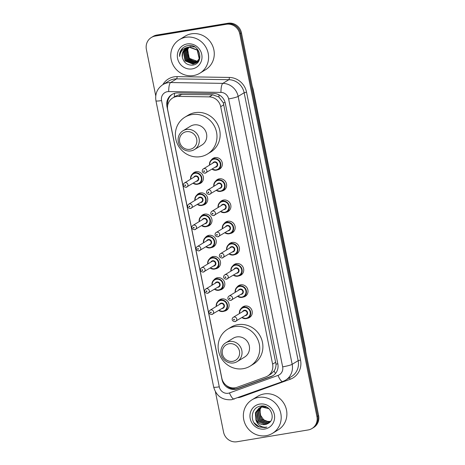 <?xml version="1.0" encoding="UTF-8"?>
<svg xmlns="http://www.w3.org/2000/svg" width="465" height="465" viewBox="0 0 465 465"><rect width="100%" height="100%" fill="white"/><g stroke="black" fill="none" stroke-linecap="round" stroke-linejoin="round"><path stroke-width="0.7" d="M211.343 159.966A6.289 5.969 58.6 0 1 213.028 158.379A6.289 5.969 58.6 0 1 215.074 157.623A6.289 5.969 58.6 0 1 221.915 161.663A6.289 5.969 58.6 0 1 219.585 169.109A6.289 5.969 58.6 0 1 217.544 169.87A6.289 5.969 58.6 0 1 217.405 169.888M215.615 181.164A6.289 5.969 58.6 0 1 217.306 179.583A6.289 5.969 58.6 0 1 219.346 178.822A6.289 5.969 58.6 0 1 226.188 182.867A6.289 5.969 58.6 0 1 223.863 190.313A6.289 5.969 58.6 0 1 221.817 191.069A6.289 5.969 58.6 0 1 221.683 191.092M219.893 202.368A6.289 5.969 58.6 0 1 221.578 200.787A6.289 5.969 58.6 0 1 223.624 200.026A6.289 5.969 58.6 0 1 230.466 204.065A6.289 5.969 58.6 0 1 228.135 211.517A6.289 5.969 58.6 0 1 226.095 212.273A6.289 5.969 58.6 0 1 225.955 212.296M224.165 223.572A6.289 5.969 58.6 0 1 225.856 221.985A6.289 5.969 58.6 0 1 227.897 221.23A6.289 5.969 58.6 0 1 234.738 225.269A6.289 5.969 58.6 0 1 232.413 232.715A6.289 5.969 58.6 0 1 230.367 233.477A6.289 5.969 58.6 0 1 230.233 233.494M228.443 244.776A6.289 5.969 58.6 0 1 230.129 243.189A6.289 5.969 58.6 0 1 232.175 242.434A6.289 5.969 58.6 0 1 239.016 246.473A6.289 5.969 58.6 0 1 236.685 253.919A6.289 5.969 58.6 0 1 234.645 254.681A6.289 5.969 58.6 0 1 234.505 254.698M232.721 265.974A6.289 5.969 58.6 0 1 234.406 264.393A6.289 5.969 58.6 0 1 236.447 263.632A6.289 5.969 58.6 0 1 243.288 267.677A6.289 5.969 58.6 0 1 240.963 275.123A6.289 5.969 58.6 0 1 238.917 275.879A6.289 5.969 58.6 0 1 238.783 275.902M236.993 287.178A6.289 5.969 58.6 0 1 238.679 285.597A6.289 5.969 58.6 0 1 240.725 284.836A6.289 5.969 58.6 0 1 247.566 288.875A6.289 5.969 58.6 0 1 245.235 296.327A6.289 5.969 58.6 0 1 243.195 297.083A6.289 5.969 58.6 0 1 243.056 297.106M241.271 308.382A6.289 5.969 58.6 0 1 242.957 306.795A6.289 5.969 58.6 0 1 244.997 306.04A6.289 5.969 58.6 0 1 251.838 310.079A6.289 5.969 58.6 0 1 249.513 317.525A6.289 5.969 58.6 0 1 247.467 318.287A6.289 5.969 58.6 0 1 247.334 318.304M218.079 301.268A6.289 5.969 58.6 0 1 219.771 299.687A6.289 5.969 58.6 0 1 221.811 298.925A6.289 5.969 58.6 0 1 228.652 302.965A6.289 5.969 58.6 0 1 226.327 310.417A6.289 5.969 58.6 0 1 224.281 311.172A6.289 5.969 58.6 0 1 224.147 311.195M213.807 280.064A6.289 5.969 58.6 0 1 215.493 278.483A6.289 5.969 58.6 0 1 217.539 277.721A6.289 5.969 58.6 0 1 224.374 281.767A6.289 5.969 58.6 0 1 222.049 289.213A6.289 5.969 58.6 0 1 220.009 289.968A6.289 5.969 58.6 0 1 219.869 289.991M200.979 216.458A6.289 5.969 58.6 0 1 202.67 214.877A6.289 5.969 58.6 0 1 204.71 214.115A6.289 5.969 58.6 0 1 211.552 218.161A6.289 5.969 58.6 0 1 209.221 225.606A6.289 5.969 58.6 0 1 207.181 226.362A6.289 5.969 58.6 0 1 207.047 226.385M192.429 174.055A6.289 5.969 58.6 0 1 194.12 172.469A6.289 5.969 58.6 0 1 196.16 171.713A6.289 5.969 58.6 0 1 203.002 175.753A6.289 5.969 58.6 0 1 200.671 183.198A6.289 5.969 58.6 0 1 198.631 183.96A6.289 5.969 58.6 0 1 198.497 183.977M196.707 195.254A6.289 5.969 58.6 0 1 198.392 193.673A6.289 5.969 58.6 0 1 200.438 192.917A6.289 5.969 58.6 0 1 207.274 196.957A6.289 5.969 58.6 0 1 204.949 204.402A6.289 5.969 58.6 0 1 202.903 205.158A6.289 5.969 58.6 0 1 202.769 205.181M205.257 237.662A6.289 5.969 58.6 0 1 206.942 236.081A6.289 5.969 58.6 0 1 208.988 235.319A6.289 5.969 58.6 0 1 215.824 239.359A6.289 5.969 58.6 0 1 213.499 246.805A6.289 5.969 58.6 0 1 211.453 247.566A6.289 5.969 58.6 0 1 211.319 247.589M209.529 258.866A6.289 5.969 58.6 0 1 211.22 257.279A6.289 5.969 58.6 0 1 213.261 256.523A6.289 5.969 58.6 0 1 220.102 260.563A6.289 5.969 58.6 0 1 217.771 268.009A6.289 5.969 58.6 0 1 215.731 268.77A6.289 5.969 58.6 0 1 215.597 268.787M267.637 376.04L271.031 373.965L274.141 370.948C275.437 368.96 276.059 366.682 276.001 364.13L223.322 102.864L218.91 97.016L212.65 94.79L179.926 94.465L175.956 95.97L172.695 97.97A11.788 11.189 -121.4 0 0 167.72 109.868L221.811 378.138A11.788 11.189 -121.4 0 0 237.144 387.281L265.701 376.97A11.788 11.189 -121.4 0 0 267.637 376.04A11.788 11.189 -121.4 0 0 272.606 364.142L220.695 106.665A11.788 11.189 -121.4 0 0 209.227 96.883L178.49 96.4A11.788 11.189 -121.4 0 0 176.526 96.546A11.788 11.189 -121.4 0 0 172.695 97.97M175.741 93.064A11.788 11.189 -121.4 0 0 171.911 94.488A11.788 11.189 -121.4 0 0 166.941 106.392L222.038 379.643A11.788 11.189 -121.4 0 0 237.365 388.792L270.926 376.673A11.788 11.189 -121.4 0 0 272.856 375.743A11.788 11.189 -121.4 0 0 277.832 363.845L225.293 103.277A11.788 11.189 -121.4 0 0 213.824 93.494L177.711 92.919A11.788 11.189 -121.4 0 0 175.741 93.064M167.685 105.323A11.788 11.189 58.6 0 1 172.341 94.244M155.746 95.86L146.376 49.395A11.788 11.189 58.6 0 1 151.352 37.496A11.788 11.189 58.6 0 1 155.182 36.072L226.333 24.279A11.788 11.189 58.6 0 1 239.771 33.916L316.938 416.634A11.788 11.189 58.6 0 1 311.963 428.532A11.788 11.189 58.6 0 1 308.132 429.956L236.981 441.75A11.788 11.189 58.6 0 1 223.549 432.113L215.417 391.786M151.352 37.496L153.037 36.468A11.788 11.189 58.6 0 1 156.868 35.044L228.019 23.25L227.176 23.767A11.788 11.189 58.6 0 1 240.608 33.404L317.781 416.117A11.788 11.189 58.6 0 1 312.805 428.021A11.788 11.189 58.6 0 0 317.781 416.117L240.608 33.404A11.788 11.189 58.6 0 0 227.176 23.767L156.025 35.555L227.176 23.767L226.333 24.279M152.195 36.979A11.788 11.189 58.6 0 1 156.025 35.555A11.788 11.189 58.6 0 0 152.195 36.979M273.275 375.476A11.788 11.189 58.6 0 1 271.763 376.156L238.208 388.275A11.788 11.189 58.6 0 1 226.06 385.218M228.019 23.25A11.788 11.189 58.6 0 1 241.451 32.887L318.624 415.605A11.788 11.189 58.6 0 1 313.648 427.504L311.963 428.532M193.521 75.557A19.646 18.652 58.6 0 1 172.149 62.926A19.646 18.652 58.6 0 1 179.42 39.659A19.646 18.652 58.6 0 1 185.808 37.287A19.646 18.652 58.6 0 1 207.181 49.912A19.646 18.652 58.6 0 1 199.909 73.185A19.646 18.652 58.6 0 1 193.521 75.557M179.42 39.659L185.105 36.183A19.646 18.652 58.6 0 1 191.493 33.811A19.646 18.652 58.6 0 1 212.865 46.442A19.646 18.652 58.6 0 1 205.594 69.709L199.909 73.185M187.151 43.943A12.811 12.166 58.6 0 1 201.746 54.417A12.811 12.166 58.6 0 1 192.179 68.901A12.811 12.166 58.6 0 1 177.584 58.421A12.811 12.166 58.6 0 1 187.151 43.943M186.186 48.139L182.675 52.603L182.338 57.166C183.71 62.606 187.07 65.263 192.417 65.135C204.926 63.984 200.339 43.111 188.104 45.611C185.791 45.942 183.809 46.942 182.17 48.604C180.251 50.825 179.385 53.446 179.571 56.468C180.356 50.918 183.489 47.802 188.976 47.128L187.68 49.546L189.249 58.305L197.706 61.438M186.727 47.849L183.733 51.958L185.297 60.717L193.254 63.949L195.945 62.99M186.587 47.918L183.466 52.121L185.035 60.874L192.987 64.106L196.079 62.909L199.462 58.526L197.538 49.982L189.238 46.965M195.817 63.071L199.194 58.689L197.276 50.144L188.976 47.128A8.882 8.434 58.6 0 0 186.087 48.197A8.882 8.434 58.6 0 0 182.338 57.166M187.285 47.599L184.785 51.313L186.355 60.072L194.306 63.304L196.451 62.636M196.59 62.566L196.997 62.345M187.145 47.657L184.518 51.476L186.087 60.235L194.039 63.467L196.329 62.729M196.463 62.659L199.183 60.235M194.719 46.965L190.028 46.483M187.872 47.389L185.837 50.673L187.407 59.427L195.358 62.659L196.933 62.24M187.721 47.436L185.576 50.83L187.139 59.59L195.097 62.822L196.817 62.345M196.957 62.281L197.381 62.083M197.52 62.014L197.921 61.787M188.482 47.221L186.889 50.028L188.459 58.788L196.41 62.019L197.387 61.799M197.538 61.752L197.985 61.595M188.331 47.261L186.628 50.191L188.197 58.945L196.149 62.176L197.276 61.915M197.427 61.862L197.869 61.7M189.04 47.116A8.882 8.434 58.6 0 0 187.604 53.952C189.069 59.177 192.359 61.647 197.462 61.374L197.811 61.31M197.968 61.275L198.439 61.153M197.863 61.397L198.328 61.27M182.797 48.005L180.141 52.214L179.571 56.468M189.947 149.311A9.038 8.579 58.6 0 1 179.653 141.924A9.038 8.579 58.6 0 1 186.401 131.705A9.038 8.579 58.6 0 1 196.695 139.099A9.038 8.579 58.6 0 1 189.947 149.311M190.859 150.904A11.003 10.445 58.6 0 1 178.891 143.83A11.003 10.445 58.6 0 1 182.966 130.799A11.003 10.445 58.6 0 1 186.541 129.473A11.003 10.445 58.6 0 1 198.508 136.547A11.003 10.445 58.6 0 1 194.434 149.579A11.003 10.445 58.6 0 1 190.859 150.904M194.434 149.579L201.909 145.01A11.003 10.445 -121.4 0 0 205.983 131.979A11.003 10.445 -121.4 0 0 194.015 124.905A11.003 10.445 -121.4 0 0 190.441 126.236L182.966 130.799M200.421 156.67A21.611 20.518 58.6 0 1 176.909 142.778A21.611 20.518 58.6 0 1 184.907 117.18A21.611 20.518 58.6 0 1 191.929 114.57A21.611 20.518 58.6 0 1 215.44 128.462A21.611 20.518 58.6 0 1 207.442 154.06A21.611 20.518 58.6 0 1 200.421 156.67M184.907 117.18L188.063 115.25A21.611 20.518 58.6 0 1 195.091 112.64A21.611 20.518 58.6 0 1 218.602 126.532A21.611 20.518 58.6 0 1 210.599 152.131L207.442 154.06M232.698 361.334A9.038 8.579 58.6 0 1 222.404 353.946A9.038 8.579 58.6 0 1 229.152 343.734A9.038 8.579 58.6 0 1 239.452 351.122A9.038 8.579 58.6 0 1 232.698 361.334M233.61 362.927A11.003 10.445 58.6 0 1 221.642 355.859A11.003 10.445 58.6 0 1 225.717 342.827A11.003 10.445 58.6 0 1 229.292 341.496A11.003 10.445 58.6 0 1 241.259 348.57A11.003 10.445 58.6 0 1 237.185 361.601A11.003 10.445 58.6 0 1 233.61 362.927M237.185 361.601L244.66 357.033A11.003 10.445 -121.4 0 0 248.734 344.001A11.003 10.445 -121.4 0 0 236.766 336.927A11.003 10.445 -121.4 0 0 233.192 338.258L225.717 342.827M243.172 368.693A21.611 20.518 58.6 0 1 219.66 354.801A21.611 20.518 58.6 0 1 227.658 329.203A21.611 20.518 58.6 0 1 234.68 326.599A21.611 20.518 58.6 0 1 258.197 340.49A21.611 20.518 58.6 0 1 250.193 366.089A21.611 20.518 58.6 0 1 243.172 368.693M227.658 329.203L230.82 327.273A21.611 20.518 58.6 0 1 237.842 324.669A21.611 20.518 58.6 0 1 261.353 338.561A21.611 20.518 58.6 0 1 253.349 364.159L250.193 366.089M266.137 435.693A19.646 18.652 58.6 0 1 244.764 423.063A19.646 18.652 58.6 0 1 252.036 399.79A19.646 18.652 58.6 0 1 258.424 397.418A19.646 18.652 58.6 0 1 279.796 410.049A19.646 18.652 58.6 0 1 272.525 433.322A19.646 18.652 58.6 0 1 266.137 435.693M252.036 399.79L257.72 396.32A19.646 18.652 58.6 0 1 264.108 393.948A19.646 18.652 58.6 0 1 285.481 406.573A19.646 18.652 58.6 0 1 278.209 429.846L272.525 433.322M259.889 407.671L257.052 411.659L258.575 420.447L266.48 423.708L269.084 422.801M266.718 407.16L262.324 406.811L259.028 408.136L255.384 412.682L255.843 419.796A8.882 8.434 58.6 0 0 265.079 424.562A8.882 8.434 58.6 0 0 267.608 423.696C276.844 419.796 270.804 404.097 260.929 406.108C250.792 406.887 249.164 422.476 258.261 426.661L264.887 427.637L266.858 427.108L264.911 427.259C260.4 426.928 257.383 424.44 255.843 419.796M259.714 407.759L256.721 411.862L258.244 420.651L266.149 423.911L269.066 422.819M268.985 408.747L261.987 407.015L259.028 408.136M260.627 407.375L258.389 410.845L259.912 419.628L267.817 422.888L269.56 422.406M260.441 407.445L258.058 411.048L259.58 419.837L267.485 423.092L269.427 422.522M263.643 406.148L259.871 407.642M261.4 407.142L259.726 410.025L261.249 418.814L269.154 422.075L270.101 421.865M261.202 407.195L259.394 410.229L260.917 419.017L268.822 422.278L269.967 422.011M270.566 421.307A8.882 8.434 58.6 0 1 270.339 421.348A8.882 8.434 58.6 0 1 263.411 419.413C265.48 421.121 267.73 421.801 270.159 421.459L270.491 421.4M259.197 408.038L255.715 412.478L257.238 421.267L265.143 424.522L267.608 423.696M263.196 406.09L260.365 407.317M260.534 407.218L260.045 407.555M262.487 406.038L261.208 406.823M261.871 406.398L261.382 406.736M261.225 406.858L260.772 407.241M262.109 406.422L261.702 406.503M261.051 406.939L260.586 407.311M261.964 406.555L261.539 406.991M262.388 406.125L261.923 406.497M261.778 406.625L261.342 407.044M259.766 404.079A12.811 12.166 58.6 0 1 274.362 414.553A12.811 12.166 58.6 0 1 264.794 429.032A12.811 12.166 58.6 0 1 250.199 418.558A12.811 12.166 58.6 0 1 259.766 404.079M263.411 419.413L260.162 414.739L260.127 409.066M254.041 422.732L259.267 426.94L264.922 427.614L266.858 427.108M181.914 94.308L178.49 96.4M234.36 388.914A11.788 3.633 -109.9 0 1 233.767 387.92M168.051 103.893A11.788 1.325 168.6 0 1 167.551 103.957M225.118 102.538A11.788 1.325 168.6 0 1 223.322 102.864M218.91 97.016A11.788 3.174 -89.1 0 1 219.032 94.848M277.82 363.799A11.788 1.325 168.6 0 1 276.001 364.13M174.323 96.97A11.788 3.174 -89.1 0 1 174.544 93.337M275.478 373.482A11.788 3.633 -109.9 0 1 274.141 370.948M212.65 94.79L209.227 96.883M223.857 104.735L220.695 106.665M275.774 362.206L272.606 364.142M167.574 106.003L166.941 106.392M167.417 91.675A7.859 7.463 -121.4 0 0 161.553 100.556L219.277 386.828A7.859 7.463 -121.4 0 0 228.228 393.256A7.859 7.463 -121.4 0 0 229.495 392.925L278.041 375.395A7.859 7.463 -121.4 0 0 282.65 366.844L228.629 98.929A7.859 7.463 -121.4 0 0 220.98 92.401L168.731 91.576A7.859 7.463 -121.4 0 0 167.417 91.675M162.872 84.63A15.717 14.921 58.6 0 1 167.981 82.735A15.717 14.921 58.6 0 1 170.603 82.543L176.601 78.876A15.717 14.921 -121.4 0 0 173.986 79.067A15.717 14.921 -121.4 0 0 168.876 80.968L162.872 84.63C157.199 88.53 154.892 93.924 155.955 100.824A7.859 0.884 -11.4 0 0 161.553 100.556M234.406 398.964A7.859 2.424 -109.9 0 1 234.267 399.028A7.859 2.424 -109.9 0 1 229.495 392.925M162.837 84.653A17.682 16.787 58.6 0 1 174.125 76.835A17.682 16.787 58.6 0 1 177.072 76.615L229.326 77.44A17.682 16.787 58.6 0 1 246.526 92.117L300.547 360.032A17.682 16.787 58.6 0 1 290.183 379.277L241.631 396.808A17.682 16.787 58.6 0 1 238.092 397.651M239.771 33.916L241.451 32.887M155.182 36.072L156.868 35.044M316.938 416.634L318.624 415.605M168.731 91.576A7.859 2.116 -89.1 0 1 170.603 82.543L222.857 83.363L228.856 79.701L176.601 78.876A1.965 0.529 90.9 0 0 177.072 76.615M220.98 92.401A7.859 2.116 -89.1 0 1 222.857 83.363A15.717 14.921 58.6 0 1 238.144 96.412L244.142 92.744A15.717 14.921 -121.4 0 0 228.856 79.701A1.965 0.529 90.9 0 0 229.326 77.44M228.629 98.929A7.859 0.884 -11.4 0 0 238.144 96.412L292.165 364.327L298.164 360.66L244.142 92.744L246.526 92.117M282.65 366.844A7.859 0.884 -11.4 0 0 292.165 364.327A15.717 14.921 58.6 0 1 285.533 380.196L291.538 376.528A15.717 14.921 -121.4 0 0 298.164 360.66L300.547 360.032M290.183 379.277A1.965 0.605 70.1 0 0 289.34 377.871M241.631 396.808A1.965 0.605 70.1 0 0 241.475 396.43M282.958 381.434A7.859 2.424 -109.9 0 1 282.819 381.498A7.859 2.424 -109.9 0 1 278.041 375.395M285.533 380.196L282.819 381.498L231.617 399.72C222.34 400.33 216.359 396.122 213.673 387.095A7.859 0.884 -11.4 0 0 219.277 386.828M271.763 376.156L270.926 376.673M238.208 388.275L237.365 388.792M252.826 89.297L252.931 89.234A3.929 0.442 -11.4 0 0 253.076 89.071L305.459 348.86A3.929 0.442 168.6 0 1 305.313 349.023L252.931 89.234A15.717 14.921 -121.4 0 0 252.437 87.368M305.581 350.924A15.717 14.921 -121.4 0 0 305.313 349.023L305.209 349.087M190.633 179.205A5.894 5.597 58.6 0 1 193.167 173.515A5.894 5.597 58.6 0 1 195.079 172.8A5.894 5.597 58.6 0 1 201.49 176.59A5.894 5.597 58.6 0 1 199.311 183.57A5.894 5.597 58.6 0 1 197.393 184.285A5.894 5.597 58.6 0 1 193.091 183.227M193.335 183.076A5.499 5.225 -121.4 0 0 201.322 177.746A5.499 5.225 -121.4 0 0 195.05 173.247A5.499 5.225 -121.4 0 0 190.877 179.054M193.754 177.299A2.749 2.61 58.6 0 1 198.724 178.176A2.749 2.61 58.6 0 1 196.213 181.321M184.483 182.966C183.082 183.698 182.309 186.895 186.11 187.296L197.259 180.682A2.36 2.238 -121.4 0 0 195.562 176.375A2.36 2.238 -121.4 0 0 194.8 176.659L184.483 182.966A2.36 2.238 58.6 0 1 187.814 184.192A2.36 2.238 58.6 0 1 186.174 187.273M185.262 185.68A0.395 0.372 -121.4 0 0 185.552 185.233A0.395 0.372 -121.4 0 0 185.105 184.913A0.395 0.372 -121.4 0 0 184.814 185.361A0.395 0.372 -121.4 0 0 185.262 185.68M200.369 192.923L197.439 194.713L195.085 197.747L194.893 200.415A5.894 5.597 58.6 0 1 197.439 194.713A5.894 5.597 58.6 0 1 199.357 194.004A5.894 5.597 58.6 0 1 205.768 197.794A5.894 5.597 58.6 0 1 203.583 204.774A5.894 5.597 58.6 0 1 201.671 205.483A5.894 5.597 58.6 0 1 197.363 204.431L201.659 205.489L206.518 202.984M197.608 204.28A5.499 5.225 -121.4 0 0 205.594 198.95A5.499 5.225 -121.4 0 0 199.328 194.451A5.499 5.225 -121.4 0 0 195.149 200.258M198.032 198.497A2.749 2.61 58.6 0 1 203.002 199.38A2.749 2.61 58.6 0 1 200.491 202.525M188.755 204.164C187.354 204.896 186.581 208.099 190.383 208.5L201.531 201.886A2.36 2.238 -121.4 0 0 199.84 197.579A2.36 2.238 -121.4 0 0 199.072 197.863L188.755 204.164A2.36 2.238 58.6 0 1 192.086 205.396A2.36 2.238 58.6 0 1 190.447 208.471M189.534 206.884A0.395 0.372 -121.4 0 0 189.83 206.437A0.395 0.372 -121.4 0 0 189.383 206.117A0.395 0.372 -121.4 0 0 189.086 206.559A0.395 0.372 -121.4 0 0 189.534 206.884M199.183 221.607A5.894 5.597 58.6 0 1 201.717 215.917A5.894 5.597 58.6 0 1 203.629 215.208A5.894 5.597 58.6 0 1 210.041 218.998A5.894 5.597 58.6 0 1 207.861 225.978A5.894 5.597 58.6 0 1 205.943 226.688A5.894 5.597 58.6 0 1 201.641 225.635L205.931 226.693L210.79 224.188M201.886 225.484A5.499 5.225 -121.4 0 0 209.872 220.154A5.499 5.225 -121.4 0 0 203.6 215.655A5.499 5.225 -121.4 0 0 199.427 221.462M202.304 219.701A2.749 2.61 58.6 0 1 207.28 220.584A2.749 2.61 58.6 0 1 204.763 223.723M193.033 225.368C191.632 226.1 190.859 229.303 194.661 229.698L205.809 223.09A2.36 2.238 -121.4 0 0 204.112 218.782A2.36 2.238 -121.4 0 0 203.35 219.062L193.033 225.368A2.36 2.238 58.6 0 1 196.364 226.6A2.36 2.238 58.6 0 1 194.725 229.675M193.812 228.083A0.395 0.372 -121.4 0 0 194.103 227.641A0.395 0.372 -121.4 0 0 193.655 227.321A0.395 0.372 -121.4 0 0 193.364 227.763A0.395 0.372 -121.4 0 0 193.812 228.083M203.455 242.811A5.894 5.597 58.6 0 1 205.989 237.121A5.894 5.597 58.6 0 1 207.907 236.412A5.894 5.597 58.6 0 1 214.319 240.196A5.894 5.597 58.6 0 1 212.133 247.177A5.894 5.597 58.6 0 1 210.221 247.892A5.894 5.597 58.6 0 1 205.914 246.834M206.158 246.688A5.499 5.225 -121.4 0 0 214.144 241.352A5.499 5.225 -121.4 0 0 207.878 236.854A5.499 5.225 -121.4 0 0 203.705 242.66M206.582 240.905A2.749 2.61 58.6 0 1 211.552 241.783A2.749 2.61 58.6 0 1 209.041 244.927M197.305 246.572C195.905 247.304 195.131 250.501 198.933 250.902L210.081 244.288A2.36 2.238 -121.4 0 0 208.39 239.981A2.36 2.238 -121.4 0 0 207.623 240.266L197.305 246.572A2.36 2.238 58.6 0 1 200.636 247.799A2.36 2.238 58.6 0 1 198.997 250.879M198.084 249.287A0.395 0.372 -121.4 0 0 198.381 248.845A0.395 0.372 -121.4 0 0 197.933 248.519A0.395 0.372 -121.4 0 0 197.637 248.967A0.395 0.372 -121.4 0 0 198.084 249.287M207.733 264.015A5.894 5.597 58.6 0 1 210.267 258.325A5.894 5.597 58.6 0 1 212.18 257.61A5.894 5.597 58.6 0 1 218.591 261.4A5.894 5.597 58.6 0 1 216.411 268.381A5.894 5.597 58.6 0 1 214.493 269.096A5.894 5.597 58.6 0 1 210.192 268.038L214.481 269.096L219.341 266.59M210.436 267.887A5.499 5.225 -121.4 0 0 218.422 262.556A5.499 5.225 -121.4 0 0 212.15 258.058A5.499 5.225 -121.4 0 0 207.977 263.864M210.854 262.109A2.749 2.61 58.6 0 1 215.83 262.987A2.749 2.61 58.6 0 1 213.313 266.131M201.583 267.77C200.183 268.508 199.409 271.705 203.211 272.106L214.359 265.492A2.36 2.238 -121.4 0 0 212.662 261.185A2.36 2.238 -121.4 0 0 211.901 261.469L201.583 267.77A2.36 2.238 58.6 0 1 204.914 269.003A2.36 2.238 58.6 0 1 203.275 272.083M202.362 270.491A0.395 0.372 -121.4 0 0 202.653 270.043A0.395 0.372 -121.4 0 0 202.205 269.723A0.395 0.372 -121.4 0 0 201.915 270.165A0.395 0.372 -121.4 0 0 202.362 270.491M212.005 285.219A5.894 5.597 58.6 0 1 214.539 279.523A5.894 5.597 58.6 0 1 216.458 278.814A5.894 5.597 58.6 0 1 222.869 282.604A5.894 5.597 58.6 0 1 220.689 289.585A5.894 5.597 58.6 0 1 218.771 290.294A5.894 5.597 58.6 0 1 214.464 289.242M214.708 289.091A5.499 5.225 -121.4 0 0 222.694 283.76A5.499 5.225 -121.4 0 0 216.428 279.262A5.499 5.225 -121.4 0 0 212.255 285.068M215.132 283.307A2.749 2.61 58.6 0 1 220.102 284.191A2.749 2.61 58.6 0 1 217.591 287.329M205.856 288.974C204.455 289.707 203.682 292.909 207.483 293.31L218.631 286.696A2.36 2.238 -121.4 0 0 216.94 282.389A2.36 2.238 -121.4 0 0 216.173 282.673L205.856 288.974A2.36 2.238 58.6 0 1 209.186 290.207A2.36 2.238 58.6 0 1 207.547 293.281M206.634 291.689A0.395 0.372 -121.4 0 0 206.931 291.247A0.395 0.372 -121.4 0 0 206.483 290.927A0.395 0.372 -121.4 0 0 206.187 291.369A0.395 0.372 -121.4 0 0 206.634 291.689M216.283 306.418A5.894 5.597 58.6 0 1 218.817 300.727A5.894 5.597 58.6 0 1 220.73 300.018A5.894 5.597 58.6 0 1 227.141 303.808A5.894 5.597 58.6 0 1 224.961 310.789A5.894 5.597 58.6 0 1 223.049 311.498A5.894 5.597 58.6 0 1 218.742 310.44M218.986 310.295A5.499 5.225 -121.4 0 0 226.972 304.964A5.499 5.225 -121.4 0 0 220.701 300.466A5.499 5.225 -121.4 0 0 216.527 306.272M219.404 304.511A2.749 2.61 58.6 0 1 224.38 305.389A2.749 2.61 58.6 0 1 221.863 308.533M210.133 310.178C208.733 310.911 207.96 314.113 211.761 314.509L222.909 307.9A2.36 2.238 -121.4 0 0 221.212 303.587A2.36 2.238 -121.4 0 0 220.451 303.872L210.133 310.178A2.36 2.238 58.6 0 1 213.464 311.411A2.36 2.238 58.6 0 1 211.825 314.485M210.912 312.893A0.395 0.372 -121.4 0 0 211.203 312.451A0.395 0.372 -121.4 0 0 210.755 312.125A0.395 0.372 -121.4 0 0 210.465 312.573A0.395 0.372 -121.4 0 0 210.912 312.893M211.988 169.15L216.295 170.196A5.894 5.597 58.6 0 1 212.005 169.138M209.546 165.116A5.894 5.597 58.6 0 1 212.075 159.425A5.894 5.597 58.6 0 1 213.993 158.71A5.894 5.597 58.6 0 1 220.404 162.5A5.894 5.597 58.6 0 1 218.225 169.481A5.894 5.597 58.6 0 1 216.306 170.196M212.249 168.987A5.499 5.225 -121.4 0 0 220.236 163.657A5.499 5.225 -121.4 0 0 213.964 159.158A5.499 5.225 -121.4 0 0 209.791 164.965M212.668 163.209A2.749 2.61 58.6 0 1 217.637 164.087A2.749 2.61 58.6 0 1 215.126 167.231M203.391 168.871C201.996 169.609 201.223 172.806 205.019 173.207L216.167 166.592A2.36 2.238 -121.4 0 0 214.475 162.285A2.36 2.238 -121.4 0 0 213.708 162.57L203.391 168.871A2.36 2.238 58.6 0 1 206.722 170.103A2.36 2.238 58.6 0 1 205.082 173.183M204.019 170.824A0.395 0.372 -121.4 0 0 203.728 171.265A0.395 0.372 -121.4 0 0 204.176 171.591A0.395 0.372 -121.4 0 0 204.466 171.143A0.395 0.372 -121.4 0 0 204.019 170.824M219.282 178.833L216.353 180.623L213.999 183.658L213.801 186.326A5.894 5.597 58.6 0 1 216.353 180.623A5.894 5.597 58.6 0 1 218.265 179.914A5.894 5.597 58.6 0 1 224.682 183.704A5.894 5.597 58.6 0 1 222.497 190.685A5.894 5.597 58.6 0 1 220.584 191.394A5.894 5.597 58.6 0 1 216.277 190.342M216.521 190.191A5.499 5.225 -121.4 0 0 224.508 184.861A5.499 5.225 -121.4 0 0 218.242 180.362A5.499 5.225 -121.4 0 0 214.063 186.169M216.946 184.407A2.749 2.61 58.6 0 1 221.915 185.291A2.749 2.61 58.6 0 1 219.399 188.43M207.669 190.075C206.268 190.807 205.495 194.01 209.297 194.411L220.445 187.796A2.36 2.238 -121.4 0 0 218.753 183.489A2.36 2.238 -121.4 0 0 217.986 183.774L207.669 190.075A2.36 2.238 58.6 0 1 211 191.307A2.36 2.238 58.6 0 1 209.36 194.382M208.297 192.028A0.395 0.372 -121.4 0 0 208 192.469A0.395 0.372 -121.4 0 0 208.448 192.789A0.395 0.372 -121.4 0 0 208.744 192.347A0.395 0.372 -121.4 0 0 208.297 192.028M218.097 207.518A5.894 5.597 58.6 0 1 220.625 201.827A5.894 5.597 58.6 0 1 222.543 201.118A5.894 5.597 58.6 0 1 228.954 204.908A5.894 5.597 58.6 0 1 226.775 211.889A5.894 5.597 58.6 0 1 224.857 212.598A5.894 5.597 58.6 0 1 220.555 211.546M220.799 211.395A5.499 5.225 -121.4 0 0 228.786 206.065A5.499 5.225 -121.4 0 0 222.514 201.566A5.499 5.225 -121.4 0 0 218.341 207.373M221.218 205.611A2.749 2.61 58.6 0 1 226.188 206.489A2.749 2.61 58.6 0 1 223.677 209.634M211.941 211.279C210.546 212.011 209.773 215.214 213.569 215.609L224.717 209A2.36 2.238 -121.4 0 0 223.026 204.687A2.36 2.238 -121.4 0 0 222.258 204.972L211.941 211.279A2.36 2.238 58.6 0 1 215.272 212.511A2.36 2.238 58.6 0 1 213.638 215.586M212.569 213.232A0.395 0.372 -121.4 0 0 212.278 213.673A0.395 0.372 -121.4 0 0 212.726 213.993A0.395 0.372 -121.4 0 0 213.017 213.551A0.395 0.372 -121.4 0 0 212.569 213.232M227.833 221.241L224.903 223.031L222.549 226.06L222.357 228.734A5.894 5.597 58.6 0 1 224.903 223.031A5.894 5.597 58.6 0 1 226.815 222.317A5.894 5.597 58.6 0 1 233.232 226.106A5.894 5.597 58.6 0 1 231.047 233.087A5.894 5.597 58.6 0 1 229.135 233.802A5.894 5.597 58.6 0 1 224.828 232.744M225.072 232.599A5.499 5.225 -121.4 0 0 233.058 227.263A5.499 5.225 -121.4 0 0 226.792 222.764A5.499 5.225 -121.4 0 0 222.613 228.571M225.496 226.815A2.749 2.61 58.6 0 1 230.466 227.693A2.749 2.61 58.6 0 1 227.949 230.838M216.219 232.483C214.818 233.215 214.045 236.412 217.847 236.813L228.995 230.198A2.36 2.238 -121.4 0 0 227.304 225.891A2.36 2.238 -121.4 0 0 226.536 226.176L216.219 232.483A2.36 2.238 58.6 0 1 219.55 233.709A2.36 2.238 58.6 0 1 217.911 236.79M216.847 234.43A0.395 0.372 -121.4 0 0 216.551 234.877A0.395 0.372 -121.4 0 0 216.998 235.197A0.395 0.372 -121.4 0 0 217.294 234.755A0.395 0.372 -121.4 0 0 216.847 234.43M233.407 255.006A5.894 5.597 58.6 0 1 229.106 253.948L233.395 255.006L235.325 254.291A5.894 5.597 58.6 0 1 233.407 255.006M226.647 249.926A5.894 5.597 58.6 0 1 229.175 244.235A5.894 5.597 58.6 0 1 231.093 243.52A5.894 5.597 58.6 0 1 237.505 247.31A5.894 5.597 58.6 0 1 235.325 254.291L238.254 252.501M229.35 253.797A5.499 5.225 -121.4 0 0 237.336 248.467A5.499 5.225 -121.4 0 0 231.064 243.968A5.499 5.225 -121.4 0 0 226.891 249.775M229.768 248.014A2.749 2.61 58.6 0 1 234.738 248.897A2.749 2.61 58.6 0 1 232.227 252.042M220.491 253.681C219.096 254.419 218.323 257.616 222.119 258.017L233.267 251.402A2.36 2.238 -121.4 0 0 231.576 247.095A2.36 2.238 -121.4 0 0 230.809 247.38L220.491 253.681A2.36 2.238 58.6 0 1 223.828 254.913A2.36 2.238 58.6 0 1 222.189 257.994M221.119 255.634A0.395 0.372 -121.4 0 0 220.829 256.076A0.395 0.372 -121.4 0 0 221.276 256.401A0.395 0.372 -121.4 0 0 221.567 255.953A0.395 0.372 -121.4 0 0 221.119 255.634M237.685 276.204A5.894 5.597 58.6 0 1 233.378 275.152L237.673 276.21L239.597 275.495A5.894 5.597 58.6 0 1 237.685 276.204M230.919 271.13A5.894 5.597 58.6 0 1 233.453 265.434A5.894 5.597 58.6 0 1 235.366 264.725A5.894 5.597 58.6 0 1 241.783 268.514A5.894 5.597 58.6 0 1 239.597 275.495L242.527 273.705M233.622 275.001A5.499 5.225 -121.4 0 0 241.608 269.671A5.499 5.225 -121.4 0 0 235.342 265.172A5.499 5.225 -121.4 0 0 231.163 270.979M234.046 269.218A2.749 2.61 58.6 0 1 239.016 270.101A2.749 2.61 58.6 0 1 236.499 273.24M224.769 274.885C223.369 275.617 222.596 278.82 226.397 279.215L237.545 272.606A2.36 2.238 -121.4 0 0 235.854 268.299A2.36 2.238 -121.4 0 0 235.087 268.584L224.769 274.885A2.36 2.238 58.6 0 1 228.1 276.117A2.36 2.238 58.6 0 1 226.461 279.192M225.397 276.838A0.395 0.372 -121.4 0 0 225.101 277.28A0.395 0.372 -121.4 0 0 225.548 277.599A0.395 0.372 -121.4 0 0 225.845 277.157A0.395 0.372 -121.4 0 0 225.397 276.838M241.957 297.408A5.894 5.597 58.6 0 1 237.656 296.35L241.945 297.414L243.875 296.699A5.894 5.597 58.6 0 1 241.957 297.408M235.197 292.328A5.894 5.597 58.6 0 1 237.725 286.638A5.894 5.597 58.6 0 1 239.644 285.929A5.894 5.597 58.6 0 1 246.055 289.712A5.894 5.597 58.6 0 1 243.875 296.699L246.805 294.909M237.9 296.205A5.499 5.225 -121.4 0 0 245.886 290.869A5.499 5.225 -121.4 0 0 239.615 286.376A5.499 5.225 -121.4 0 0 235.441 292.183M238.318 290.422A2.749 2.61 58.6 0 1 243.288 291.299A2.749 2.61 58.6 0 1 240.777 294.444M229.042 296.089C227.647 296.821 226.874 300.018 230.669 300.419L241.817 293.81A2.36 2.238 -121.4 0 0 240.126 289.497A2.36 2.238 -121.4 0 0 239.359 289.782L229.042 296.089A2.36 2.238 58.6 0 1 232.378 297.321A2.36 2.238 58.6 0 1 230.739 300.396M229.669 298.036A0.395 0.372 -121.4 0 0 229.379 298.483A0.395 0.372 -121.4 0 0 229.826 298.803A0.395 0.372 -121.4 0 0 230.117 298.361A0.395 0.372 -121.4 0 0 229.669 298.036M246.235 318.612A5.894 5.597 58.6 0 1 241.928 317.554L246.223 318.618L248.147 317.897A5.894 5.597 58.6 0 1 246.235 318.612M239.469 313.532A5.894 5.597 58.6 0 1 242.003 307.842A5.894 5.597 58.6 0 1 243.916 307.127A5.894 5.597 58.6 0 1 250.333 310.916A5.894 5.597 58.6 0 1 248.147 317.897L251.077 316.107M242.172 317.403A5.499 5.225 -121.4 0 0 250.158 312.073A5.499 5.225 -121.4 0 0 243.893 307.574A5.499 5.225 -121.4 0 0 239.713 313.381M242.596 311.626A2.749 2.61 58.6 0 1 247.566 312.503A2.749 2.61 58.6 0 1 245.055 315.648M233.32 317.293C231.919 318.025 231.146 321.222 234.947 321.623L246.095 315.008A2.36 2.238 -121.4 0 0 244.404 310.701A2.36 2.238 -121.4 0 0 243.637 310.986L233.32 317.293A2.36 2.238 58.6 0 1 236.65 318.519A2.36 2.238 58.6 0 1 235.011 321.6M233.947 319.24A0.395 0.372 -121.4 0 0 233.651 319.688A0.395 0.372 -121.4 0 0 234.098 320.007A0.395 0.372 -121.4 0 0 234.395 319.56A0.395 0.372 -121.4 0 0 233.947 319.24M155.955 100.824L213.673 387.095M305.459 348.86L305.772 351.889M252.193 86.147L253.076 89.071M202.24 181.78L197.381 184.285L193.074 183.239M190.615 179.217L190.813 176.543L193.167 173.515L196.096 171.725M199.165 221.619L199.363 218.951L201.717 215.917L204.647 214.127M215.068 245.386L210.209 247.897L205.902 246.845M203.443 242.823L203.635 240.149L205.989 237.121L208.919 235.331M207.716 264.021L207.913 261.353L210.267 258.325L213.197 256.535M223.619 287.794L218.759 290.3L214.452 289.247M211.994 285.225L212.185 282.557L214.539 279.523L217.469 277.733M227.891 308.998L223.031 311.503L218.724 310.451M216.266 306.429L216.463 303.761L218.817 300.727L221.747 298.937M215.01 157.635L212.075 159.425L209.727 162.454L209.529 165.121M216.295 170.196L221.154 167.691M216.26 190.348L220.567 191.4L225.426 188.895M223.56 200.037L220.625 201.827L218.277 204.862L218.079 207.53M220.538 211.552L224.845 212.604L229.704 210.099M224.81 232.756L229.117 233.808L233.976 231.297M232.111 242.445L229.175 244.235L226.827 247.264L226.629 249.932M236.383 263.643L233.453 265.434L231.099 268.468L230.907 271.136M240.661 284.847L237.725 286.638L235.377 289.672L235.18 292.34M244.933 306.051L242.003 307.842L239.649 310.87L239.458 313.544"/></g></svg>

